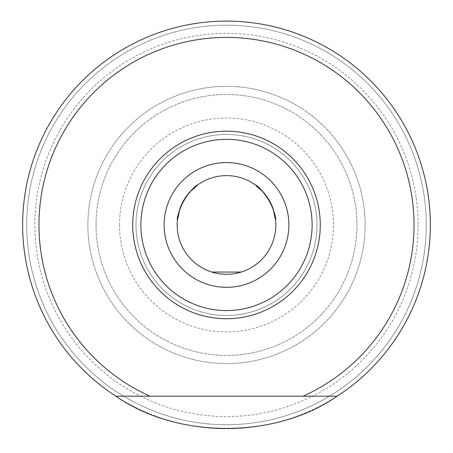 <?xml version="1.0" encoding="UTF-8"?>
<svg xmlns="http://www.w3.org/2000/svg" width="453" height="453" viewBox="0 0 453 453"><rect width="100%" height="100%" fill="white"/><g stroke="black" fill="none" stroke-linecap="round" stroke-linejoin="round"><path stroke-width="0.34" stroke-dasharray="2.27 1.7" d="M140.883 224.954A85.617 85.617 0 0 1 226.5 139.337A85.617 85.617 0 0 1 312.117 224.954A85.617 85.617 0 0 1 226.5 310.571A85.617 85.617 0 0 1 140.883 224.954M337.106 396.188L115.894 396.188C177.163 439.15 275.837 439.15 337.106 396.188C275.837 439.15 177.163 439.15 115.894 396.188L333.782 396.188M430.35 224.954A203.85 203.85 0 0 1 226.5 428.804A203.85 203.85 0 0 1 22.65 224.954A203.85 203.85 0 0 1 226.5 21.104A203.85 203.85 0 0 1 430.35 224.954M426.273 224.954A199.773 199.773 0 0 1 226.5 424.727A199.773 199.773 0 0 1 26.727 224.954A199.773 199.773 0 0 1 226.5 25.181A199.773 199.773 0 0 1 426.273 224.954A199.773 199.773 0 0 1 226.5 424.727A199.773 199.773 0 0 1 26.727 224.954A199.773 199.773 0 0 1 226.5 25.181A199.773 199.773 0 0 1 426.273 224.954A199.773 199.773 0 0 1 226.5 424.727A199.773 199.773 0 0 1 26.727 224.954M119.547 224.954A106.953 106.953 0 0 1 226.5 118.001A106.953 106.953 0 0 1 333.453 224.954A106.953 106.953 0 0 1 226.5 331.902A106.953 106.953 0 0 1 119.547 224.954M132.729 224.954A93.771 93.771 0 0 1 226.5 131.183A93.771 93.771 0 0 1 320.271 224.954A93.771 93.771 0 0 1 226.5 318.725A93.771 93.771 0 0 1 132.729 224.954A93.771 93.771 0 0 0 226.5 318.725A93.771 93.771 0 0 0 320.271 224.954A93.771 93.771 0 0 0 226.5 131.183A93.771 93.771 0 0 0 208.029 316.885C220.373 319.263 232.683 319.263 244.971 316.885A93.771 93.771 0 0 0 315.35 194.977C311.239 183.103 305.084 172.44 296.885 162.989A93.771 93.771 0 0 0 156.115 162.989C147.888 172.491 141.732 183.154 137.65 194.977A93.771 93.771 0 0 0 132.729 224.954M150.011 396.188L302.989 396.188M96.036 224.954A130.464 130.464 0 0 0 226.5 355.418A130.464 130.464 0 0 0 356.964 224.954A130.464 130.464 0 0 0 226.5 94.49A130.464 130.464 0 0 0 96.036 224.954A130.464 130.464 0 0 0 226.5 355.418A130.464 130.464 0 0 0 356.964 224.954A130.464 130.464 0 0 0 226.5 94.49A130.464 130.464 0 0 0 96.036 224.954M87.882 224.954A138.618 138.618 0 0 0 226.5 363.572A138.618 138.618 0 0 0 365.118 224.954A138.618 138.618 0 0 0 226.5 86.336A138.618 138.618 0 0 0 87.882 224.954A138.618 138.618 0 0 0 226.5 363.572A138.618 138.618 0 0 0 365.118 224.954A138.618 138.618 0 0 0 226.5 86.336A138.618 138.618 0 0 0 87.882 224.954M135.991 224.954A90.509 90.509 0 0 0 226.5 315.464A90.509 90.509 0 0 0 317.009 224.954A90.509 90.509 0 0 0 226.5 134.445A90.509 90.509 0 0 0 135.991 224.954A90.509 90.509 0 0 0 226.5 315.464A90.509 90.509 0 0 0 317.009 224.954A90.509 90.509 0 0 0 226.5 134.445A90.509 90.509 0 0 0 135.991 224.954M418.119 224.954A191.619 191.619 0 0 1 226.5 416.573A191.619 191.619 0 0 1 34.881 224.954A191.619 191.619 0 0 1 226.5 33.335A191.619 191.619 0 0 1 418.119 224.954"/><path stroke-width="0.68" d="M430.35 224.954A203.85 203.85 0 0 1 337.106 396.188L302.989 396.188A187.542 187.542 0 0 0 226.5 37.412A187.542 187.542 0 0 0 150.011 396.188L115.894 396.188A203.85 203.85 0 0 1 226.5 21.104A203.85 203.85 0 0 1 337.106 396.188C275.837 439.15 177.163 439.15 115.894 396.188L333.782 396.188M312.117 224.954A85.617 85.617 0 0 1 226.5 310.571A85.617 85.617 0 0 1 140.883 224.954A85.617 85.617 0 0 1 226.5 139.337A85.617 85.617 0 0 1 312.117 224.954A85.617 85.617 0 0 0 226.5 139.337A85.617 85.617 0 0 0 140.883 224.954M273.612 210.317C276.913 232.576 278.385 210.334 262.7 191.438C245.124 177.514 265.09 187.321 273.612 210.317M179.36 210.413C187.769 187.451 207.944 177.434 190.3 191.438C174.682 210.164 176.081 232.593 179.36 210.413M275.832 224.954A49.332 49.332 0 0 0 226.5 175.622A49.332 49.332 0 0 0 177.168 224.954A49.332 49.332 0 0 0 226.5 274.286A49.332 49.332 0 0 0 275.832 224.954A49.332 49.332 0 0 0 226.5 175.622A49.332 49.332 0 0 0 177.168 224.954A49.332 49.332 0 0 0 226.5 274.286A49.332 49.332 0 0 0 275.832 224.954M288.878 224.954A62.378 62.378 0 0 0 226.5 162.576A62.378 62.378 0 0 0 164.122 224.954A62.378 62.378 0 0 0 226.5 287.332A62.378 62.378 0 0 0 288.878 224.954M241.149 272.06L211.806 272.043L241.149 272.06M320.271 224.954A93.771 93.771 0 0 1 226.5 318.725A93.771 93.771 0 0 1 132.729 224.954A93.771 93.771 0 0 1 226.5 131.183A93.771 93.771 0 0 1 320.271 224.954"/></g></svg>
